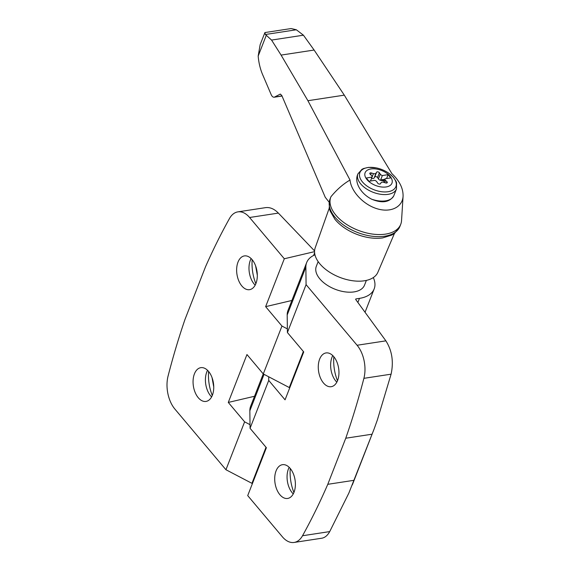 <?xml version="1.0" encoding="UTF-8"?>
<svg xmlns="http://www.w3.org/2000/svg" width="571" height="571" viewBox="0 0 571 571"><rect width="100%" height="100%" fill="white"/><g stroke="black" fill="none" stroke-linecap="round" stroke-linejoin="round"><path stroke-width="0.86" d="M365.047 312.287L374.169 288.89A36.23 20.328 21.3 0 1 359.466 298.369L356.111 298.883A1.035 0.578 21.3 0 0 355.69 299.154A1.035 0.578 21.3 0 0 355.79 299.604L385.889 340.851C392.034 350.558 393.769 361.671 391.092 374.176L377.324 420.063L374.062 429.142L348.86 493.08L329.717 531.594L302.523 535.748A25.873 15.353 81.3 0 1 294.094 542.45A25.873 15.353 81.3 0 1 282.402 536.826L247.714 495.607L266.386 447.714L250.062 428.307L249.848 410.763A36.23 20.328 21.3 0 1 250.648 406.252L263.252 373.905M353.792 480.339L327.783 484.315A707.926 420.092 81.3 0 1 302.523 535.748M294.094 542.45L321.759 538.225C324.913 537.682 327.561 535.47 329.717 531.594M314.964 254.83A36.23 20.328 21.3 0 0 306.663 262.574L287.991 310.467A36.23 20.328 21.3 0 0 287.192 314.978L287.406 332.522L303.736 351.929L285.057 399.821L268.734 380.414L250.062 428.307M268.691 376.774L268.734 380.414M337.597 380.493A17.08 10.135 -98.7 0 0 336.84 361.836A17.08 10.135 -98.7 0 0 326.041 352.935A17.08 10.135 -98.7 0 0 318.597 371.35A17.08 10.135 -98.7 0 0 331.194 386.703A17.08 10.135 -98.7 0 0 337.597 380.493M332.765 355.583A17.08 10.135 -98.7 0 0 331.844 357.653A17.08 10.135 -98.7 0 0 335.327 380.464A17.08 10.135 -98.7 0 0 336.826 382.163M333.828 356.732A33.125 19.657 -98.7 0 0 337.497 380.75M294.029 492.238A17.08 10.135 -98.7 0 0 293.273 473.587A17.08 10.135 -98.7 0 0 282.467 464.687A17.08 10.135 -98.7 0 0 275.029 483.102A17.08 10.135 -98.7 0 0 287.627 498.454A17.08 10.135 -98.7 0 0 294.029 492.238M289.19 467.335A17.08 10.135 -98.7 0 0 288.269 469.405A17.08 10.135 -98.7 0 0 291.76 492.216A17.08 10.135 -98.7 0 0 293.258 493.915M290.254 468.484A33.125 19.657 -98.7 0 0 293.922 492.502M306.663 262.574A36.23 20.328 21.3 0 0 305.863 267.085L306.077 284.629L357.089 345.255A25.873 15.353 81.3 0 1 363.898 378.33A707.926 420.092 81.3 0 1 345.755 438.221L327.783 484.315M374.169 288.89A36.23 20.328 21.3 0 0 373.298 277.577M306.077 284.629L287.406 332.522M371.757 434.253L345.755 438.221M254.538 396.267L228.286 402.434L244.616 421.841L225.945 469.733L174.89 409.072A25.873 15.353 81.3 0 1 168.074 376.053A695.143 412.512 81.3 0 1 185.004 319.382L205.503 266.814A695.143 412.512 81.3 0 1 229.485 218.522A25.873 15.353 81.3 0 1 237.893 211.87A25.873 15.353 81.3 0 1 249.584 217.494L284.308 258.756L265.636 306.648L281.96 326.055L263.288 373.948L289.29 387.552A36.23 20.328 21.3 0 0 289.754 387.788M314.578 250.933L278.377 213.097C274.251 208.893 269.976 207.08 265.558 207.644L237.893 211.87M255.608 265.858L257.314 275.229M212.041 377.609L213.747 386.981M313.593 255.458L314.621 252.825M255.951 283.466A17.08 10.135 -98.7 0 0 255.201 264.816A17.08 10.135 -98.7 0 0 244.395 255.915A17.08 10.135 -98.7 0 0 236.958 274.33A17.08 10.135 -98.7 0 0 249.556 289.675A17.08 10.135 -98.7 0 0 255.951 283.466M212.383 395.218A17.08 10.135 -98.7 0 0 211.627 376.567A17.08 10.135 -98.7 0 0 200.821 367.667A17.08 10.135 -98.7 0 0 193.383 386.075A17.08 10.135 -98.7 0 0 205.981 401.427A17.08 10.135 -98.7 0 0 212.383 395.218M228.286 402.434L246.958 354.541L263.288 373.948M281.96 326.055L287.363 328.882M225.945 469.733L251.947 483.337A36.23 20.328 21.3 0 0 252.403 483.58M244.616 421.841L250.012 424.667M314.557 251.647L284.308 258.756M251.119 258.556A17.08 10.135 -98.7 0 0 250.198 260.633A17.08 10.135 -98.7 0 0 253.681 283.444A17.08 10.135 -98.7 0 0 255.18 285.143M252.182 259.712A33.125 19.657 -98.7 0 0 255.851 283.73M207.551 370.308A17.08 10.135 -98.7 0 0 206.631 372.385A17.08 10.135 -98.7 0 0 210.114 395.196A17.08 10.135 -98.7 0 0 211.613 396.895M208.608 371.464A33.125 19.657 -98.7 0 0 212.284 395.475M291.888 300.474L265.636 306.648M384.169 181.071A1.556 0.871 21.3 0 0 383.177 180.729L381.128 180.465L381.285 180.065A2.591 1.449 21.3 0 1 380.65 179.929L382.363 175.54A2.591 1.449 21.3 0 1 380.279 174.148L379.387 172.756A1.556 0.871 21.3 0 0 377.959 171.878A1.556 0.871 21.3 0 0 376.646 172.164L375.982 173.213A2.591 1.449 21.3 0 1 373.448 173.598L371.371 172.97A1.556 0.871 21.3 0 0 369.808 173.284A1.556 0.871 21.3 0 0 370.144 174.169L371.521 175.483A2.591 1.449 21.3 0 1 372.085 176.96L370.508 181M371.535 178.373L371.578 178.388A2.591 1.449 21.3 0 0 374.112 178.002L374.776 176.953A1.556 0.871 21.3 0 1 376.089 176.667A1.556 0.871 21.3 0 1 377.517 177.545L378.416 178.937A2.591 1.449 21.3 0 0 381.128 180.465M367.074 179.701A14.411 8.087 -158.7 0 1 377.709 169.28A14.411 8.087 -158.7 0 1 390.835 184.868A14.411 8.087 -158.7 0 1 367.074 179.701M370.479 181.007L371.992 177.124L366.268 178.002L368.987 181.235L374.719 180.357A2.591 1.449 21.3 0 1 376.796 181.756L377.695 183.141A1.556 0.871 21.3 0 0 379.123 184.026A1.556 0.871 21.3 0 0 380.436 183.741L381.1 182.691A2.591 1.449 21.3 0 1 383.633 182.306L385.71 182.934A1.556 0.871 21.3 0 0 387.274 182.613A1.556 0.871 21.3 0 0 386.938 181.728L385.561 180.415A2.591 1.449 21.3 0 1 384.997 178.937A2.591 1.449 21.3 0 1 385.082 178.773L390.814 177.902L388.094 174.669L382.363 175.54M350.016 180.029C351.144 191.549 363.47 204.646 377.017 208.729C390.571 212.94 402.462 207.259 403.076 196.267C403.269 188.416 399.543 180.864 391.899 173.627L344.299 95.15L314.114 50.041L303.429 35.195L296.335 29.771L265.415 34.496L271.56 40.07L281.089 55.087L307.912 100.71L350.016 180.029C343.142 184.062 336.79 189.629 330.944 196.738A37.522 21.056 21.3 0 0 330.823 197.045A37.522 21.056 21.3 0 0 358.131 230.291A37.522 21.056 21.3 0 0 400.735 224.31A37.522 21.056 21.3 0 0 401.541 220.634L403.076 196.267M329.174 202.241L325.256 197.295L281.746 95.378L280.24 94.129L274.244 97.22C273.038 97.313 272.024 96.478 271.218 94.722L263.274 76.114C260.483 70.019 258.784 63.338 258.178 56.072L260.148 44.681L264.93 32.554L291.146 28.55L296.335 29.771M265.415 34.496L264.844 32.626M318.147 261.604L316.305 266.336A25.873 14.518 21.3 0 0 326.462 284.729A25.873 14.518 21.3 0 0 354.027 291.902A25.873 14.518 21.3 0 0 364.526 285.129L366.368 280.404M303.429 35.195L271.56 40.07M314.114 50.041L281.089 55.087M329.289 207.994L315.185 247.864A33.639 18.879 21.3 0 0 328.732 271.625A33.639 18.879 21.3 0 0 364.334 280.789A33.639 18.879 21.3 0 0 377.859 272.296L394.454 233.403M396.481 188.93L393.776 195.824C389.501 202.391 382.12 203.519 371.65 199.2C366.239 196.403 362.107 192.57 359.245 187.716C356.682 183.055 356.083 178.83 357.46 175.033L357.903 173.891L361.993 169.294L363.584 168.524L368.488 167.382L376.453 167.924C381.107 168.93 385.318 170.772 389.094 173.441L393.169 177.067L395.931 181.135L396.581 182.791L396.481 188.93A20.699 11.62 -158.7 0 1 380.807 194.304A20.699 11.62 -158.7 0 1 360.722 183.926A20.699 11.62 -158.7 0 1 357.903 173.891M386.581 178.545L388.094 174.669M384.861 179.287L380.65 179.929M384.319 180.672A1.556 0.871 21.3 0 0 383.327 180.329L381.285 180.065M330.823 197.045L330.002 199.151A37.522 21.056 21.3 0 0 329.924 199.358A37.522 21.056 21.3 0 0 357.31 232.397A37.522 21.056 21.3 0 0 399.836 226.616A37.522 21.056 21.3 0 0 399.914 226.416L400.735 224.31M385.889 340.851L357.089 345.255M305.863 267.085L287.192 314.978M359.466 298.369L357.874 302.459M356.111 298.883L355.819 299.639M264.045 374.348L249.848 410.763M391.092 374.176L363.898 378.33M278.377 213.097L249.584 217.494M303.358 351.479L289.29 387.552M266.007 447.264L251.947 483.337M266.257 35.345L258.178 56.072M344.299 95.15L307.912 100.71M280.547 94.136L279.947 94.229M281.981 95.921L274.829 97.02M393.776 195.824A20.699 11.62 -158.7 0 1 371.65 199.2M362.506 181.992A19.321 10.842 -158.7 0 1 376.767 168.017A19.321 10.842 -158.7 0 1 394.368 188.93A19.321 10.842 -158.7 0 1 362.506 181.992M386.424 183.041L386.938 181.728M384.697 182.627L385.561 180.415M383.177 180.729L383.327 180.329M378.416 178.937L380.279 174.148M377.517 177.545L379.387 172.756M374.776 176.953L376.646 172.164M374.112 178.002L375.982 173.213M371.578 178.388L373.448 173.598M370.693 174.697L371.371 172.97M352.321 484.9L374.062 429.142M274.244 97.22L282.024 96.028M384.997 178.937L383.683 182.32M329.924 199.358L329.231 207.666L330.045 210.842L334.92 219.3C337.975 223.018 341.865 226.337 346.568 229.264C353.049 233.232 360.015 235.944 367.474 237.386C372.856 238.4 377.909 238.578 382.627 237.921L391.877 235.031L394.668 233.246L399.836 226.616"/></g></svg>
